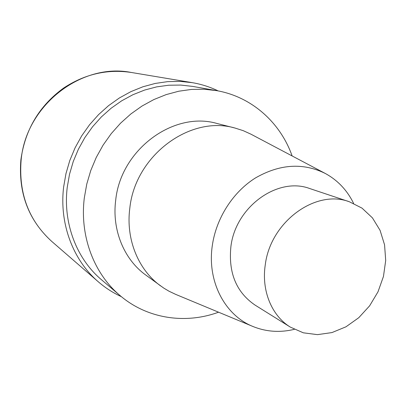 <?xml version="1.0" encoding="UTF-8"?>
<svg xmlns="http://www.w3.org/2000/svg" width="406" height="406" viewBox="0 0 406 406"><rect width="100%" height="100%" fill="white"/><g stroke="black" fill="none" stroke-linecap="round" stroke-linejoin="round"><path stroke-width="0.61" d="M218.56 312.194C185.385 324.399 147.17 318.827 120.034 295.543C93.974 273.68 79.54 236.003 84.321 197.864L86.772 184.065L90.761 170.54L96.227 157.492L103.088 145.13L111.239 133.64L120.546 123.196L130.859 113.954L142.024 106.037L153.854 99.561L166.171 94.603L178.787 91.213L191.51 89.427L204.162 89.239L216.565 90.624C251.776 96.719 280.399 122.612 292.122 155.945M120.039 295.548L101.51 279.77C76.632 258.886 62.834 223.209 67.249 187.242L69.527 174.23L73.263 161.486L78.409 149.2L84.874 137.563L92.568 126.753L101.363 116.928L111.127 108.24L121.704 100.8L132.919 94.715L144.612 90.061L156.604 86.889L168.713 85.224L180.766 85.067L192.596 86.397M175.636 294.36L169.008 291.214L163.735 288.072L145.739 275.014C124.074 259.449 111.792 229.974 115.7 200.199C120.729 149.479 173.793 110.747 217.083 123.505L217.083 123.51M160.695 285.966C138.324 269.894 125.667 239.266 129.808 208.227C135.178 155.351 190.358 114.842 235.059 128.063L243.23 130.666L250.989 134.203M294.309 329.347C280.038 332.763 266.326 331.839 253.166 326.576C224.96 315.498 206.913 281.419 212.313 245.559C216.19 218.195 232.907 192.089 255.41 177.98C279.709 164.019 302.983 162.507 325.226 173.433C337.68 180.223 347.14 190.216 353.606 203.401M254.983 305.043C236.297 292.239 228.268 272.761 230.897 246.609C235.551 206.664 277.917 176.427 309.803 188.572M265.291 264.682C270.553 221.712 315.787 188.912 349.343 201.757L362.005 208.126L372.434 217.865L380.077 230.349L384.563 244.823L385.7 260.469L383.467 276.415L378.006 291.807L369.622 305.83L358.757 317.715L345.978 326.805L331.961 332.575L317.472 334.64L303.323 332.813L290.341 327.114C271.721 315.787 261.246 290.615 265.291 264.682M121.364 296.654C113.066 292.858 105.398 287.925 98.364 281.85C73.116 260.261 59.154 223.762 63.64 186.958L65.975 173.59L69.802 160.487L75.064 147.85L81.682 135.878L89.559 124.743L98.572 114.614L108.569 105.641L119.41 97.947L130.91 91.634L142.902 86.782L155.209 83.443L167.642 81.642L180.031 81.383L192.195 82.646C201.346 84.199 210.019 86.96 218.215 90.929M98.369 281.85L51.775 241.448C28.745 220.519 18.529 193.434 21.117 160.197C25.832 105.291 81.631 62.428 131.366 72.476M216.52 90.614L192.551 86.387M235.044 128.057L217.068 123.505M325.242 173.443L251.004 134.213M253.151 326.571L175.615 294.35M349.358 201.762L309.819 188.572M290.346 327.119L254.988 305.048M51.775 241.448C28.552 220.28 18.25 193.099 20.873 159.908C25.035 129.753 39.296 105.793 63.651 88.026C84.864 74.065 107.423 68.883 131.331 72.471L192.155 82.636"/></g></svg>
